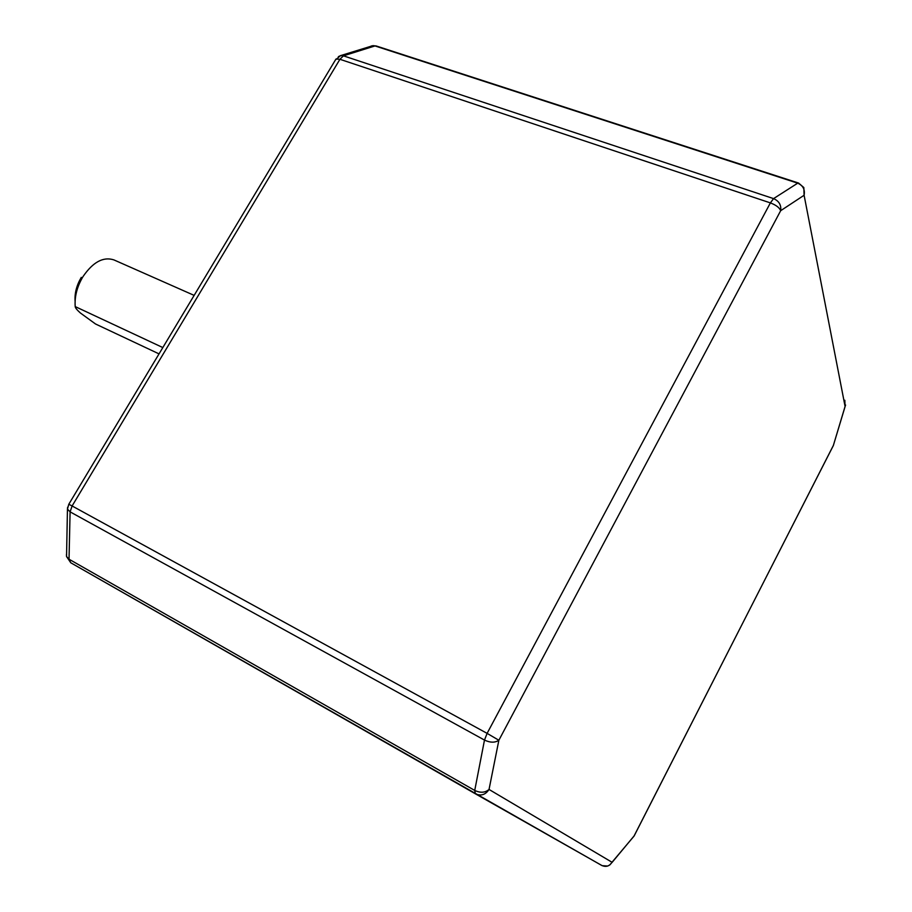 <?xml version="1.0" encoding="UTF-8"?>
<svg xmlns="http://www.w3.org/2000/svg" width="912" height="912" viewBox="0 0 912 912"><rect width="100%" height="100%" fill="white"/><g stroke="black" fill="none" stroke-linecap="round" stroke-linejoin="round"><path stroke-width="1.37" d="M194.153 295.385L113.863 259.886C103.25 256.466 92.956 262.052 82.981 276.632C77.064 286.63 74.476 296.617 75.206 306.592C75.286 307.857 77.03 310 80.416 313.01L95.532 323.988L159.041 353.89M75.206 306.592L162.838 347.563M75.092 301.097C74.556 293.185 76.619 285.274 81.293 277.385M338.363 56.669L340.598 55.609L343.436 55.837L773.558 198.611C779.019 201.016 781.39 205.052 780.672 210.695L498.864 740.259C495.045 742.835 490.257 742.778 484.489 740.077L70.099 511.86L67.454 509.09L67.636 507.254M845.606 405.031L845.082 406.433L804.099 195.259L803.837 187.553L798.57 183.05L797.704 183.175C803.016 185.512 805.148 189.536 804.099 195.259L780.672 210.695C779.475 207.662 776.044 205.052 770.378 202.897L339.925 59.291L72.105 505.966L487.111 733.373L770.378 202.897L773.558 198.611L797.704 183.175L374.98 45.931L343.436 55.837L339.925 59.291L335.981 59.029L68.742 504.347M634.068 836.065L612.02 862.25C609.433 866.275 605.978 867.323 601.635 865.397L70.783 562.784L475.369 793.793C480.966 796.244 485.515 794.797 489.037 789.45C485.15 792.767 480.373 793.087 474.73 790.43L484.489 740.077L487.111 733.373L498.864 740.259L489.037 789.45L612.02 862.25L609.843 864.918L607.654 866.047L602.194 865.682L475.414 793.816M371.287 45.976L376.246 45.988L798.57 183.05M475.369 793.793L474.73 790.43L69.027 559.216L70.783 562.784L66.542 556.525L67.454 509.09L68.799 504.268L72.105 505.966L70.099 511.86L69.027 559.216L66.542 556.525L66.462 554.485M845.15 406.353L833.374 445.421L845.082 406.433L844.82 400.254M833.386 445.466L634.102 835.928L611.906 862.627M335.411 59.987L340.598 55.609L372.951 45.646L376.246 45.988M833.374 445.421L634.136 835.951"/></g></svg>
